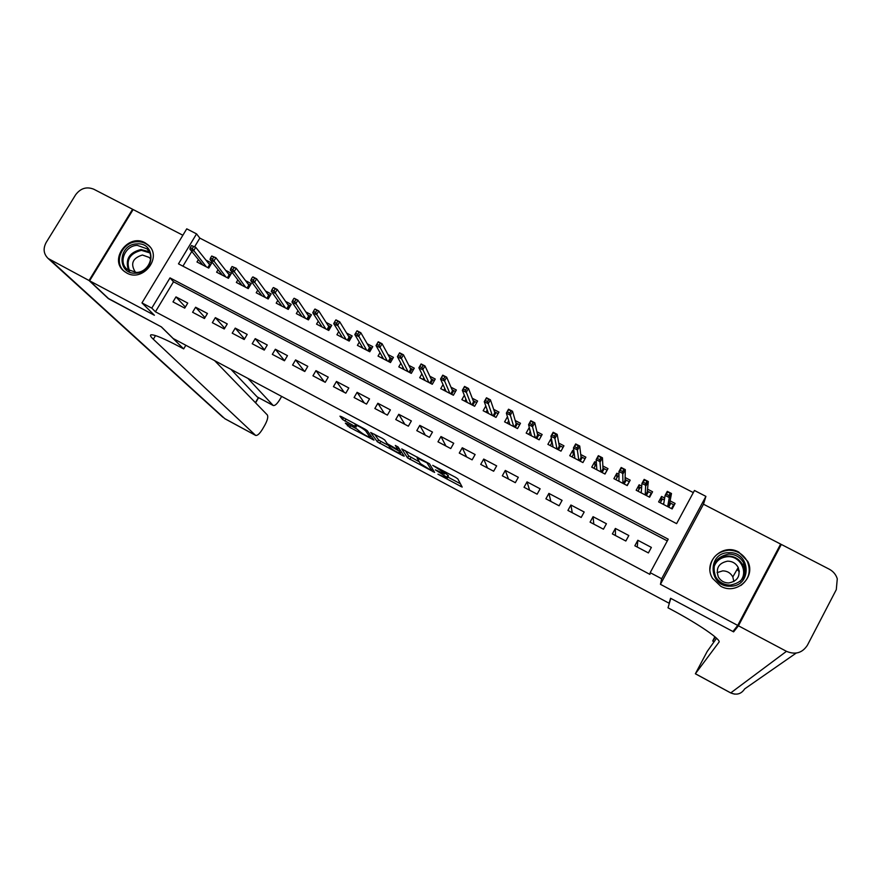 <?xml version="1.0" encoding="UTF-8"?>
<svg xmlns="http://www.w3.org/2000/svg" width="882" height="882" viewBox="0 0 882 882"><rect width="100%" height="100%" fill="white"/><g stroke="black" fill="none" stroke-linecap="round" stroke-linejoin="round"><path stroke-width="1.32" d="M437.924 474.163L462.179 487.096L457.824 478.871L455.531 477.316L432.72 465.332L444.451 472.939L444.76 473.954L435.344 469.841L446.931 477.261L447.218 478.231L437.924 474.163M126.688 272.979C142.807 282.527 162.597 257.401 148.573 245.306L145.045 242.782C128.717 233.234 108.993 258.9 123.59 270.818L126.688 272.979M720.682 586.199C736.448 595.471 756.249 577.236 747.738 561.338L738.796 552.099C722.402 542.562 702.447 562.418 712.513 578.316L720.682 586.199M346.902 423.68L345.369 423.173L349.746 427.384L373.979 440.107L367.21 430.659L364.839 429.071L341.488 416.657L339.956 416.161L342.536 419.501L354.751 426.326L356.306 426.954L355.093 424.87C358.643 425.995 362.149 427.979 365.633 430.824L370.131 437.307C366.658 436.193 363.219 434.253 359.779 431.474L356.681 428.884L346.902 423.68M151.781 308.116L141.969 302.912L186.741 228.835L196.554 233.884L178.484 263.85L676.604 523.632L694.465 490.48L705.909 496.379L661.654 578.746L650.188 572.661L668.225 539.189L170.017 277.885L151.781 308.116L155.43 311.787L649.924 574.391L650.188 572.661M737.738 625.426L780.636 544.084L703.472 504.206L660.442 584.325L737.738 625.426L732.942 631.512L670.574 598.272L669.118 603.244L173.225 338.534L161.406 326.902L108.938 298.943L89.6 280.807L154.394 315.26L141.969 302.912M660.442 584.325L661.654 578.746M407.594 457.901L434.617 472.41L429.501 463.8L401.729 448.905L407.594 457.901L408.73 455.906L419.193 461.793M403.129 454.517L402.545 455.531L377.375 441.794L370.683 432.511L382.358 438.398L384.717 439.975L387.319 443.723L396.261 448.806L397.892 449.357L395.312 445.432L398.102 446.998L404.177 456.082M402.545 455.531L404.154 456.181M182.872 235.24L133.138 209.552L89.6 280.807M198.417 259.606L196.984 261.987L208.736 268.095L211.724 263.112L205.947 260.113M218.075 269.727L216.608 272.174L228.438 278.326L231.415 273.321L225.671 270.344M237.853 279.903L236.343 282.438L248.25 288.623L251.238 283.607L245.516 280.63M257.764 290.123L256.21 292.758L268.183 298.987L271.171 293.949L265.482 290.994M277.808 300.42L276.198 303.154L288.249 309.417L291.236 304.345L285.57 301.412M297.984 310.762L296.308 313.606L308.435 319.901L311.423 314.819L305.789 311.908M318.281 321.158L316.55 324.124L328.754 330.463L331.731 325.359L326.142 322.459M338.721 331.599L336.913 334.708L349.195 341.091L352.172 335.965L346.615 333.076M359.294 342.106L357.408 345.358L369.767 351.786L372.755 346.637L367.221 343.771M380.01 352.657L378.036 356.074L390.472 362.546L393.449 357.375L387.959 354.52M400.869 363.252L398.796 366.868L411.31 373.373L414.286 368.18L408.829 365.346M421.872 373.891L419.689 377.728L432.279 384.276L435.256 379.051L429.843 376.239M443.029 384.574L440.713 388.653L453.392 395.235L456.358 389.998L450.978 387.209M464.34 395.279L461.87 399.645L474.626 406.282L477.603 401.023L472.256 398.245M485.817 406.018L483.16 410.714L496.004 417.395L498.98 412.103L493.666 409.347M507.459 416.745L504.592 421.85L517.525 428.575L520.49 423.272L515.22 420.538M529.398 427.88L530.17 431.783M529.134 427.748L526.168 433.062L539.178 439.831L542.154 434.495L536.918 431.783M551.57 439.39L550.853 439.015L551.669 443.117M550.853 439.015L547.887 444.352L560.985 451.154L563.951 445.807L558.747 443.106M573.884 450.967L572.705 450.349L573.3 454.561M572.705 450.349L569.739 455.707L582.925 462.565L585.891 457.185L580.731 454.517M596.353 462.62L594.7 461.76L595.03 466.137M594.7 461.76L591.734 467.14L605.008 474.042L607.974 468.64L602.858 465.983M618.977 474.351L616.838 473.237L616.871 477.857M616.838 473.237L613.883 478.65L627.234 485.596L630.2 480.172L625.129 477.537M641.743 486.158L639.13 484.802L638.777 489.797M639.13 484.802L636.176 490.238L649.615 497.228L652.57 491.77L647.542 489.168M634.842 545.782L648.391 552.926L651.368 547.413L637.829 540.269L634.842 545.782M612.384 533.919L625.845 541.019L628.822 535.528L615.371 528.439L612.384 533.919M590.08 522.144L603.442 529.2L606.43 523.732L593.068 516.687L590.08 522.144M567.92 510.435L581.194 517.447L584.182 512.001L570.908 505.011L567.92 510.435M545.903 498.815L559.1 505.783L562.088 500.359L548.891 493.402L545.903 498.815M524.029 487.272L537.138 494.185L540.126 488.793L527.028 481.881L524.029 487.272M502.31 475.795L515.331 482.675L518.318 477.294L505.298 470.437L502.31 475.795M480.723 464.395L493.655 471.231L496.654 465.872L483.711 459.059L480.723 464.395M459.268 453.072L472.124 459.853L475.122 454.528L462.267 447.758L459.268 453.072M437.968 441.816L450.735 448.563L453.734 443.26L440.967 436.535L437.968 441.816M416.789 430.637L429.479 437.34L432.478 432.059L419.799 425.378L416.789 430.637M395.753 419.534L408.366 426.193L411.365 420.935L398.763 414.286L395.753 419.534M374.861 408.498L387.385 415.113L390.384 409.876L377.86 403.272L374.861 408.498M354.09 397.528L366.537 404.099L369.536 398.896L357.1 392.336L354.09 397.528M333.451 386.636L345.821 393.163L348.82 387.97L336.461 381.454L333.451 386.636M312.956 375.809L325.238 382.303L328.247 377.132L315.954 370.649L312.956 375.809M292.57 365.049L304.786 371.498L307.796 366.35L295.58 359.922L292.57 365.049M272.329 354.366L284.456 360.771L287.466 355.644L275.338 349.25L272.329 354.366M252.208 343.737L264.269 350.099L267.279 344.994L255.218 338.644L252.208 343.737M232.22 333.175L244.193 339.504L247.203 334.421L235.229 328.115L232.22 333.175M212.341 322.691L224.249 328.975L227.258 323.915L215.351 317.641L212.341 322.691M192.596 312.261L204.437 318.512L207.446 313.474L195.617 307.234L192.596 312.261M667.299 540.909L173.511 281.777L155.43 311.787M187.745 303.088L175.992 296.892L172.982 301.898L184.735 308.116L187.745 303.088M693.318 492.608L199.828 238.107L194.624 246.74M191.791 251.447L182.927 266.166M664.675 498.054L661.566 496.445L658.611 501.902L672.139 508.936L675.094 503.457L670.111 500.866M669.118 603.244L669.647 602.252M199.828 238.107L196.554 233.884M703.472 504.206L705.909 496.379M173.511 281.777L170.017 277.885M661.566 496.445L660.706 502.045M637.829 540.269L637.267 547.061M615.371 528.439L615.46 535.539M593.068 516.687L593.795 524.095M570.908 505.011L572.264 512.729M548.891 493.402L550.864 501.439M527.028 481.881L529.608 490.216M505.298 470.437L508.484 479.058M483.711 459.059L487.503 467.978M462.267 447.758L466.644 456.964M440.967 436.535L445.917 446.016M419.799 425.378L425.322 435.146M398.763 414.286L404.849 424.341M377.86 403.272L384.508 413.592M357.1 392.336L364.299 402.92M336.461 381.454L344.212 392.314M315.954 370.649L324.245 381.774M295.58 359.922L304.4 371.289M275.338 349.25L284.511 360.683M255.218 338.644L264.457 349.779M235.229 328.115L244.512 338.975M215.351 317.641L224.678 328.258M195.617 307.234L204.966 317.619M175.992 296.892L185.363 307.057M447.35 478L448.464 475.916L447.317 477.945M445.3 472.984L448.464 475.916M447.88 477.074L460.47 483.777M405.224 450.559L408.73 455.906M430.394 469.93L431.574 470.338L426.998 462.83L417.076 457.99L420.306 463.546L430.394 469.93M401.806 452.532L401.078 452.146M390.329 445.653L388.51 445.443L380.803 441.353L379.668 443.326M374.53 434.231L378.51 439.82L380.803 441.353M388.51 445.443L389.965 447.538C393.339 450.294 396.812 452.245 400.373 453.392L399.039 451.055L390.131 445.994M398.763 447.99L397.914 449.401L398.719 447.913M673.098 507.161L673.594 504.736L671.511 508.605M660.309 502.784L662.393 498.925L664.355 499.951M669.758 502.751L673.594 504.736M663.099 504.228L663.892 502.773M667.872 506.709L669.625 503.479L670.783 503.28L668.699 507.139M666.638 494.35L668.964 495.552L670.188 493.303L667.861 492.09L665.116 495.397L667.299 491.351L671.489 493.512L669.295 497.569L665.116 495.397L663.606 504.493M668.964 495.552L669.295 497.569L667.652 506.599M670.188 493.303L671.489 493.512L669.625 503.479M667.299 491.351L667.861 492.09M728.764 552.683C750.659 551.217 752.567 586.409 730.45 586.188C708.455 587.5 706.835 552.43 728.764 552.683M730.296 585.108C742.787 582.638 747.297 575.34 743.835 563.234C740.593 557.27 735.555 554.227 728.73 554.094C715.831 556.818 711.476 564.392 715.666 576.806C718.995 582.241 723.879 585.009 730.296 585.108M717.077 572.65L722.722 570.863C727.264 570.941 730.627 572.969 732.81 576.927L733.89 581.569M728.73 582.969C737.561 581.205 740.715 576.056 738.212 567.49C735.919 563.355 732.402 561.239 727.639 561.15C718.598 563.047 715.523 568.339 718.389 577.048C720.726 580.929 724.177 582.903 728.73 582.969M740.759 585.56C748.95 579.298 751.177 571.338 747.44 561.669C743.438 554.194 737.176 550.368 728.642 550.214C717.143 551.581 710.925 557.92 709.966 569.232M742.258 579.121L742.159 578.305M739.215 570.676L737.595 568.581M136.975 243.884C156.213 242.153 155.254 272.891 135.96 273.155C116.656 274.765 117.824 244.127 136.975 243.884M136.368 272.45C148.253 272.395 155.497 256.144 146.952 248.801L137.305 245.361C125.31 245.428 118.122 261.954 126.964 269.219L136.368 272.45M150.646 259.209L149.201 257.423L142.432 255.019C132.675 258.073 130.249 263.663 135.133 271.799L135.96 272.461M149.058 246.023C145.773 242.991 141.77 241.558 137.052 241.723C122.157 241.811 113.238 262.351 124.263 271.347L124.737 271.755M738.421 625.79L733.592 631.865L670.783 598.382L668.016 607.808L671.478 609.66C698.93 624.247 721.708 639.979 718.973 642.206L695.391 673.749L730.737 692.91L786.468 651.335L738.421 625.79L781.32 544.437L777.814 549.442M733.592 631.865L735.478 628.293M737.087 569.463L739.325 571.757M714.85 636.716L712.689 641.027L714.1 641.721M715.379 637.168L712.733 640.982M786.468 651.335C795.321 655.006 802.289 652.989 807.372 645.293L836.29 589.65L837.283 578.79C835.949 574.557 833.281 571.371 829.289 569.21L781.32 544.437M716.57 638.237L707.166 651.511L695.391 673.749M108.486 298.513L161.219 326.803L183.665 348.897L180.689 347.299C164.041 338.512 154.13 334.366 150.954 334.84C149.852 335.248 150.646 336.715 153.325 339.239L255.637 435.41C257.39 435.796 259.65 433.746 262.439 429.269L264.765 425.278C267.511 420.24 268.36 416.789 267.312 414.926L214.613 360.628M185.837 345.27L183.665 348.897M89.038 280.509L132.576 209.255L93.701 189.178C86.568 186.389 80.538 188.274 75.609 194.812L46.184 242.451C42.909 248.625 43.56 253.972 48.157 258.492L89.038 280.509L108.398 298.656M247.941 378.422L273.211 405.5C274.908 405.907 277.113 403.912 279.826 399.546L281.656 396.415M273.211 405.5L257.312 396.977L272.946 405.301M230.952 369.349L257.037 396.768M651.059 494.559L651.225 493.137L649.141 496.974M638.017 491.197L640.1 487.36L641.589 488.132M647.344 491.12L651.225 493.137M640.795 492.641L641.302 491.704M645.525 495.1L647.267 491.88L648.446 491.693L646.352 495.53M643.43 482.333L645.745 483.523L646.969 481.285L644.654 480.084L641.964 483.402L644.158 479.378L648.314 481.528L646.12 485.563L641.964 483.402L641.214 492.851M645.745 483.523L645.227 494.945M646.969 481.285L648.314 481.528L647.267 491.88M644.158 479.378L644.654 480.084M628.987 482.399L626.926 485.431M615.868 479.687L617.962 475.872L618.977 476.39M625.084 479.565L629.009 481.605M618.624 481.12L618.966 480.503M623.309 483.557L625.062 480.348L626.242 480.172L624.158 483.986M620.388 470.393L622.692 471.583L623.905 469.345L621.612 468.155L618.977 471.495L621.171 467.482L625.305 469.621L623.111 473.634L618.977 471.495L618.966 481.296M622.692 471.583L622.957 483.369M623.905 469.345L625.305 469.621L625.062 480.348M621.171 467.482L621.612 468.155M606.948 470.492L604.854 473.954M593.873 468.254L595.956 464.45L596.508 464.737M602.957 468.088L606.937 470.15M601.248 472.091L603.001 468.893L604.192 468.717L602.097 472.532M597.5 458.541L599.782 459.72L601.006 457.493L598.724 456.314L596.144 459.654L598.349 455.663L602.439 457.791L600.245 461.782L596.144 459.654L596.86 469.808M599.782 459.72L600.829 471.87M601.006 457.493L602.439 457.791L603.001 468.893M598.349 455.663L598.724 456.314M580.984 456.678L585.009 458.772L582.925 462.565M572.01 456.887L574.182 453.15M579.331 460.691L581.084 457.515L582.285 457.35L580.191 461.143M574.766 446.755L577.037 447.935L578.261 445.719L575.99 444.55L573.465 447.902L575.67 443.933L579.739 446.038L577.545 450.018L573.465 447.902L574.91 458.397M577.037 447.935L578.846 460.448M578.261 445.719L579.739 446.038L581.084 457.515M575.67 443.933L575.99 444.55M550.291 445.608L552.143 442.279M559.155 445.344L563.069 447.383M557.556 449.379L559.309 446.215L560.511 446.049L558.416 449.831M552.187 435.058L554.436 436.226L555.66 434.021L553.411 432.864L550.941 436.226L553.146 432.268L557.181 434.363L554.987 438.321L550.941 436.226L553.091 447.053M554.436 436.226L557.005 449.092M555.66 434.021L557.181 434.363L559.309 446.215M553.146 432.268L553.411 432.864M528.715 434.385L530.325 431.507M537.458 434.087L541.272 436.072M535.914 438.133L537.667 434.98L538.88 434.826L536.796 438.586M529.751 423.448L531.989 424.606L533.213 422.412L530.975 421.254L528.572 424.639L530.766 420.692L534.79 422.776L532.585 426.712L528.572 424.639L531.416 435.796M531.989 424.606L535.308 437.814M533.213 422.412L534.79 422.776L537.667 434.98M530.766 420.692L530.975 421.254M507.282 423.25L508.693 420.736M515.915 422.908L519.619 424.826M514.415 426.954L516.179 423.823L517.392 423.68L515.297 427.417M507.47 411.905L509.697 413.052L510.921 410.869L508.705 409.722L506.345 413.118L508.539 409.193L512.53 411.255L510.336 415.179L506.345 413.118L509.884 424.606M509.697 413.052L513.754 426.612M510.921 410.869L512.53 411.255L516.179 423.823M485.982 412.181L487.228 409.965M494.493 411.795L498.098 413.658M493.06 415.863L494.813 412.732L496.048 412.6L493.953 416.326M485.343 400.439L487.548 401.586L488.771 399.403L486.566 398.267L484.262 401.674L486.467 397.771L490.425 399.822L488.231 403.724L484.262 401.674L488.485 413.482M487.548 401.586L492.332 415.477M488.771 399.403L490.425 399.822L494.813 412.732M464.814 401.178L465.928 399.215M473.226 400.748L476.721 402.567M471.837 404.827L473.601 401.718L474.836 401.586L472.73 405.29M463.359 389.05L465.553 390.186L466.776 388.025L464.582 386.889L462.333 390.307L464.538 386.415L468.474 388.455L466.269 392.347L462.333 390.307L467.228 402.435M465.553 390.186L471.043 404.419M466.776 388.025L468.474 388.455L473.601 401.718M443.789 390.252L444.782 388.488M452.08 389.778L455.487 391.542M450.757 393.868L452.51 390.77L453.756 390.649L451.65 394.342M441.518 377.739L443.69 378.863L444.925 376.713L442.742 375.589L440.537 379.017L442.753 375.148L446.656 377.165L444.451 381.035L440.537 379.017L446.116 391.454M443.69 378.863L449.897 393.427M444.925 376.713L446.656 377.165L452.51 390.77M422.886 379.392L423.79 377.816M431.077 378.874L434.385 380.594M429.799 382.975L431.563 379.899L432.808 379.778L430.714 383.45M419.821 366.504L421.982 367.618L423.217 365.479L421.056 364.354L418.895 367.794L421.1 363.946L424.992 365.953L422.787 369.812L418.895 367.794L425.124 380.55M421.982 367.618L428.895 382.512M423.217 365.479L424.992 365.953L431.563 379.899M402.126 368.599L402.942 367.188M410.207 368.048L413.415 369.712M408.983 372.16L410.736 369.095L411.993 368.974L409.898 372.634M398.267 355.336L400.417 356.449L401.652 354.31L399.502 353.197L397.396 356.648L399.601 352.811L403.46 354.818L401.255 358.654L397.396 356.648L404.265 369.712M400.417 356.449L408.013 371.653M401.652 354.31L403.46 354.818L410.736 369.095M381.487 357.872L382.226 356.593M389.469 357.287L392.578 358.897M388.289 361.411L390.053 358.357L391.31 358.246L389.216 361.885M376.857 344.245L378.995 345.347L380.219 343.219L378.091 342.117L376.03 345.579L378.246 341.764L382.082 343.748L379.866 347.563L376.03 345.579L383.549 358.941M378.995 345.347L387.264 360.881M380.219 343.219L382.082 343.748L390.053 358.357M360.992 347.221L361.664 346.064M368.863 346.582L371.873 348.147M367.728 350.727L369.492 347.684L370.76 347.574L368.665 351.201M356.813 331.103L355.589 333.231L357.706 334.322L358.941 332.205L357.023 330.783L360.826 332.746L358.621 336.56L354.807 334.576L362.954 348.247M357.706 334.322L366.658 350.165M358.941 332.205L360.826 332.746L369.492 347.684M354.807 334.576L355.589 333.231M340.617 336.626L341.224 335.579M348.379 335.954L351.301 337.475M347.31 340.11L349.063 337.078L350.341 336.979L348.236 340.595M335.678 320.166L334.454 322.283L336.56 323.374L337.795 321.257L335.932 319.868L339.724 321.831L337.508 325.612L333.727 323.65L342.492 337.608M336.56 323.374L346.174 339.515M337.795 321.257L339.724 321.831L349.063 337.078M333.727 323.65L334.454 322.283M320.364 326.108L320.927 325.16M328.038 325.403L330.86 326.858M327.002 329.559L328.765 326.538L330.044 326.439L327.95 330.044M314.687 309.306L313.452 311.401L315.547 312.482L316.781 310.387L314.984 309.031L318.755 310.971L316.539 314.742L312.779 312.801L322.162 327.046M315.547 312.482L325.811 328.942M316.781 310.387L318.755 310.971L328.765 326.538M312.779 312.801L313.452 311.401M300.244 315.646L300.751 314.786M307.807 314.907L310.541 316.318M306.826 319.075L308.59 316.065L309.88 315.977L307.774 319.56M293.827 298.502L292.592 300.597L294.676 301.677L295.911 299.582L294.18 298.259L297.918 300.189L295.702 303.948L291.964 302.008L301.964 316.539M294.676 301.677L305.591 318.424M295.911 299.582L297.918 300.189L308.59 316.065M291.964 302.008L292.592 300.597M280.255 305.26L280.719 304.477M287.719 304.477L290.354 305.845M286.782 308.656L288.546 305.657L289.836 305.58L287.73 309.152M273.1 287.775L271.865 289.858L273.938 290.928L275.173 288.844L273.497 287.554L277.213 289.472L274.997 293.221L271.281 291.292L281.876 306.098M273.938 290.928L285.481 307.972M275.173 288.844L277.213 289.472L288.546 305.657M271.281 291.292L271.865 289.858M260.377 294.93L260.796 294.213M267.742 294.103L270.289 295.426M266.86 298.292L268.624 295.316L269.925 295.238L267.819 298.8M252.506 277.124L251.282 279.197L253.332 280.255L254.567 278.183L252.947 276.926L256.64 278.833L254.424 282.56L250.742 280.641L261.921 295.735M253.332 280.255L265.504 297.598M254.567 278.183L256.64 278.833L268.624 295.316M250.742 280.641L251.282 279.197M240.632 284.666L241.018 284.015M247.897 283.806L250.356 285.084M247.059 288.006L248.823 285.04L250.124 284.963L248.018 288.502M232.043 266.529L230.819 268.591L232.859 269.649L234.094 267.588L232.043 266.529L236.2 268.249L233.984 271.965L230.323 270.057L242.098 285.426M232.859 269.649L245.659 287.278M234.094 267.588L236.2 268.249L248.823 285.04M230.323 270.057L230.819 268.591M220.996 274.467L221.349 273.872M228.173 273.574L230.544 274.798M227.38 277.775L229.144 274.82L230.456 274.754L228.35 278.282M211.713 256.012L210.489 258.062L212.507 259.11L213.742 257.059L211.713 256.012L215.892 257.742L213.676 261.436L210.037 259.551L222.385 275.184M212.507 259.11L225.924 277.025M213.742 257.059L215.892 257.742L229.144 274.82M210.037 259.551L210.489 258.062M208.571 263.398L210.853 264.578L209.585 264.666L207.821 267.61M191.515 245.549L190.28 247.599L192.298 248.647L193.533 246.596L191.515 245.549L195.716 247.302L193.5 250.973L189.884 249.099L202.794 265.008M192.298 248.647L206.311 266.827M193.533 246.596L195.716 247.302L209.585 264.666M189.884 249.099L190.28 247.599M448.067 475.233L446.931 477.261M445.73 472.102L444.859 473.645M445.112 471.782L444.451 472.939M461.198 485.111L460.47 486.401M433.602 470.591L432.952 471.727M410.99 457.427L409.854 459.423M432.478 468.739L431.574 470.338M378.51 439.82L377.375 441.794M401.233 451.683L400.417 453.105M399.855 449.622L399.039 451.055M370.881 435.708L370.142 436.987M366.184 429.865L365.633 430.824M355.259 425.433L354.751 426.326M346.053 419.082L344.895 421.078M343.55 417.748L342.536 419.501M372.943 438.563L372.425 439.468M350.716 425.708L349.746 427.384M348.258 424.407L347.431 425.841M714.629 563.995C717.518 559.023 721.906 556.366 727.793 556.002C734.563 556.123 739.546 559.144 742.754 565.053C744.86 569.706 744.794 574.27 742.534 578.757M740.042 581.436C748.796 572.44 740.428 555.759 727.727 556.685C720.605 557.281 715.963 560.897 713.781 567.523M128.563 270.432C124.968 259.451 129.136 252.484 141.065 249.518L149.234 251.789M149.753 252.88L141.407 250.345C129.577 253.41 125.652 260.3 129.632 271.05M796.159 653.099L744.684 688.886C741.255 694.057 736.613 695.391 730.737 692.91L734.463 694.112M155.508 335.601L153.325 339.239M50.153 259.837L224.778 418.641L255.416 435.256M255.405 402.655L258.393 397.562M48.157 258.492L222.892 417.252M148.573 245.306L150.216 247.169M445.785 472.135L444.892 473.711M432.489 468.761L431.585 470.36M417.572 457.13L417.076 457.99M401.299 451.771L400.483 453.216M370.969 435.84L370.22 437.13M355.534 424.121L355.093 424.87M738.212 567.49L732.81 576.927M742.754 565.053L743.835 563.234M743.78 567.788L743.294 568.581M149.201 257.423L150.094 258.415M148.242 250.256L146.952 248.801M712.689 641.027L714.067 641.765M695.369 673.782L730.693 692.921M225.02 418.818L255.637 435.41M255.582 402.842L258.613 397.683"/></g></svg>
